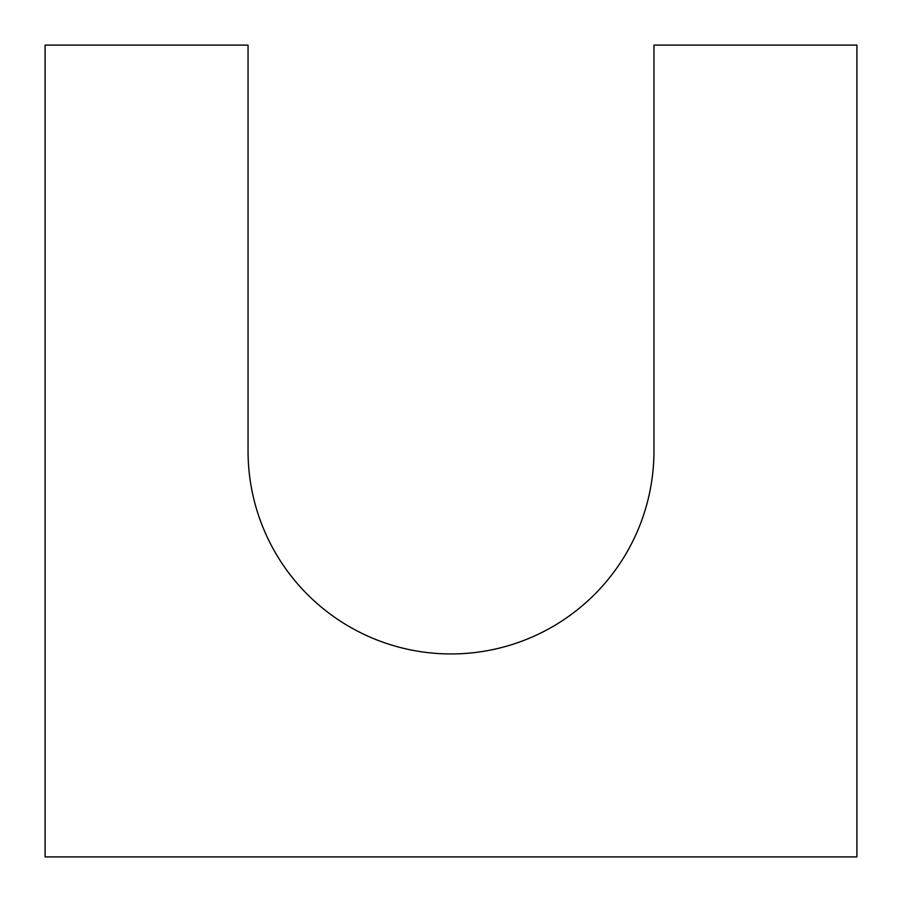 <?xml version="1.0" encoding="UTF-8"?>
<svg xmlns="http://www.w3.org/2000/svg" width="902" height="902" viewBox="0 0 902 902"><rect width="100%" height="100%" fill="white"/><g stroke="black" fill="none" stroke-linecap="round" stroke-linejoin="round"><path stroke-width="1.35" d="M856.9 856.9L856.9 45.1L653.95 45.1L653.95 451A202.95 202.95 0 0 1 451 653.95A202.95 202.95 0 0 1 248.05 451L248.05 45.1L45.1 45.1L45.1 856.9L856.9 856.9"/></g></svg>
